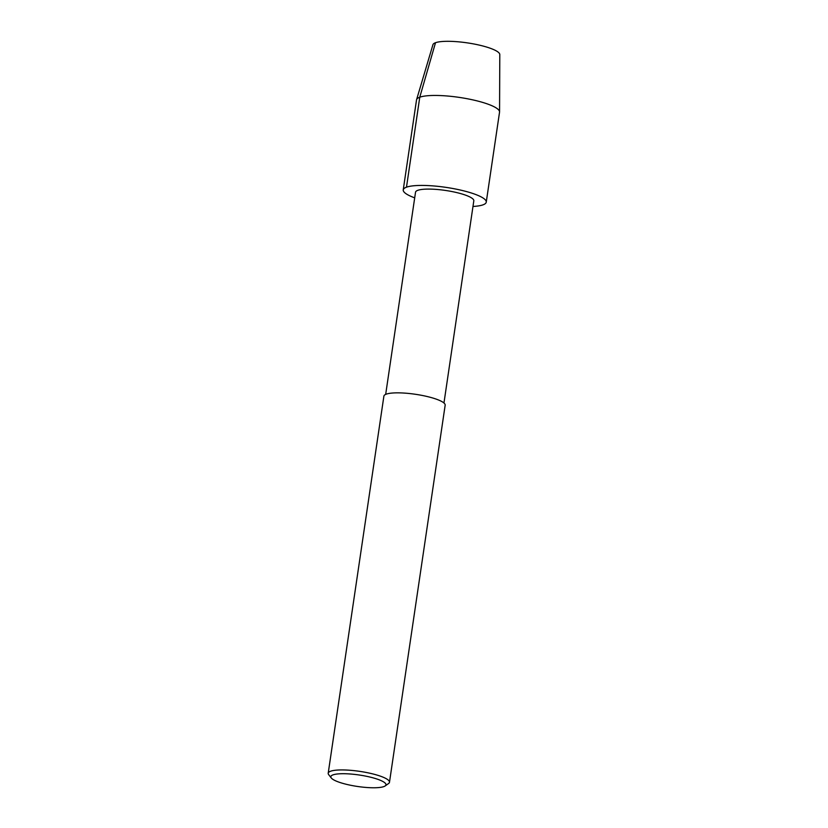 <?xml version="1.0" encoding="UTF-8"?>
<svg xmlns="http://www.w3.org/2000/svg" width="828" height="828" viewBox="0 0 828 828"><rect width="100%" height="100%" fill="white"/><g stroke="black" fill="none" stroke-linecap="round" stroke-linejoin="round"><path stroke-width="1.24" d="M385.672 394.397L415.532 192.21A29.456 6.127 8.4 0 1 445.578 190.461A29.456 6.127 8.4 0 1 473.813 200.821L443.963 402.998M483.014 204.837A41.959 8.725 8.4 0 1 472.985 206.462A41.959 8.725 8.4 0 0 483.014 204.837A41.959 8.725 8.4 0 0 465.947 191.423A41.959 8.725 8.4 0 0 412.261 185.938A41.959 8.725 8.4 0 0 414.704 197.851A41.959 8.725 8.4 0 1 403.236 189.881A41.959 8.725 8.4 0 1 446.033 187.376A41.959 8.725 8.4 0 1 486.253 202.136A41.959 8.725 8.4 0 1 483.014 204.837M331.283 777.978L328.706 774.677A30.967 6.438 8.4 0 1 328.209 773.217L383.892 396.136A30.967 6.438 8.4 0 1 415.48 394.294A30.967 6.438 8.4 0 1 445.164 405.192L389.481 782.263A30.967 6.438 8.4 0 1 388.58 783.516L385.165 785.938A27.873 5.796 8.4 0 1 383.819 786.6A27.873 5.796 8.4 0 1 355.44 786.145A27.873 5.796 8.4 0 1 331.283 777.978A27.873 5.796 8.4 0 1 359.248 775.008A27.873 5.796 8.4 0 1 385.165 785.938M328.209 773.217A30.967 6.438 8.4 0 1 359.797 771.375A30.967 6.438 8.4 0 1 389.481 782.263M416.525 99.898A41.959 8.725 8.4 0 1 416.587 99.65A41.959 8.725 8.4 0 1 459.323 97.404A41.959 8.725 8.4 0 1 499.563 111.904A41.959 8.725 8.4 0 1 499.543 112.163L486.253 202.136M416.587 99.65L432.94 44.681A33.803 7.028 8.4 0 1 467.365 42.88A33.803 7.028 8.4 0 1 499.791 54.555L499.563 111.904M435.507 42.714L419.765 97.207L406.486 187.18M403.236 189.881L416.525 99.909"/></g></svg>
